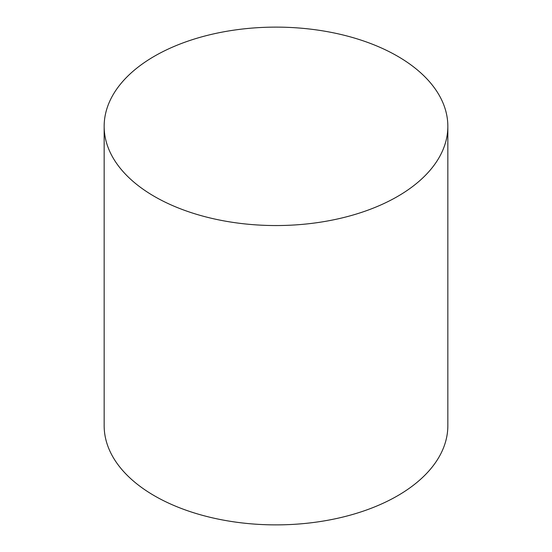 <?xml version="1.0" encoding="UTF-8"?>
<svg xmlns="http://www.w3.org/2000/svg" width="552" height="552" viewBox="0 0 552 552"><rect width="100%" height="100%" fill="white"/><g stroke="black" fill="none" stroke-linecap="round" stroke-linejoin="round"><path stroke-width="0.83" d="M154.491 196.491A171.844 99.215 0 0 0 341.764 217.999A171.844 99.215 0 0 0 447.844 126.332A171.844 99.215 0 0 0 397.509 56.18A171.844 99.215 0 0 0 210.236 34.672A171.844 99.215 0 0 0 104.155 126.332A171.844 99.215 0 0 0 154.491 196.491M104.155 126.332L104.155 425.668A171.844 99.215 0 0 0 154.491 495.82A171.844 99.215 0 0 0 341.764 517.327A171.844 99.215 0 0 0 447.844 425.668L447.844 126.332"/></g></svg>
